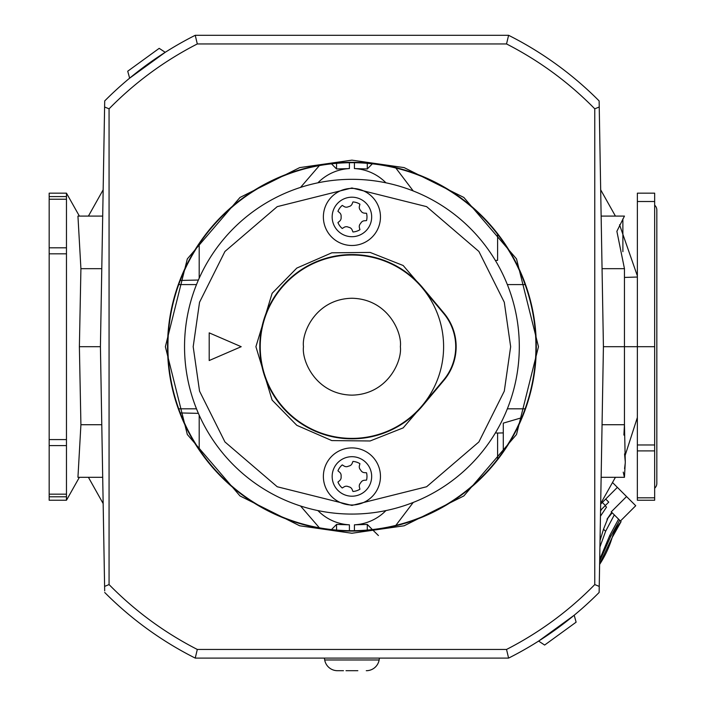 <?xml version="1.0" encoding="UTF-8"?>
<svg xmlns="http://www.w3.org/2000/svg" width="706" height="706" viewBox="0 0 706 706"><rect width="100%" height="100%" fill="white"/><g stroke="black" fill="none" stroke-linecap="round" stroke-linejoin="round"><path stroke-width="1.06" d="M654.665 205.19A6.486 6.486 0 0 1 656.827 210.026L656.827 483.372A6.486 6.486 0 0 1 654.665 488.208M521.655 417.74L503.29 423.132L503.29 451.31M372.344 163.827L367.288 168.972L354.43 168.575A47.576 47.576 0 0 1 385.926 182.81M395.837 168.01L413.231 190.955M624.457 277.432L637.368 277.034M600.682 189.817L615.42 216.089M619.559 224.782L637.368 275.896M637.368 417.502L624.889 456.173M615.42 477.318L600.682 503.581M103.155 503.581L88.418 477.318M88.418 216.089L103.155 189.817M495.383 260.488L497.606 260.346L497.606 234.304M497.606 459.094L497.606 433.052L503.29 432.91M601.141 477.318L624.457 477.318L625.287 462.015L624.457 424.721L624.457 346.699L603.418 346.699L599.235 107.003L594.77 108.821L594.77 584.577C568.86 610.964 539.446 632.594 506.529 649.449L508.602 658.098L195.235 658.098L197.309 649.449C164.392 632.594 134.978 610.964 109.068 584.577L104.603 586.395L104.682 590.86M602.059 424.721L624.457 424.721L623.892 435.072M624.545 453.87L625.287 461.909M625.269 462.933L624.563 468.59M623.23 472.129L624.457 477.318M622.868 218.904L622.895 251.671M601.141 216.089L624.457 216.089L616.876 231.312L624.457 268.677L624.457 346.699L637.368 346.699L637.368 193.162L654.665 193.162L654.665 201.219M599.235 107.003L599.129 100.923A348.596 348.596 0 0 0 508.602 35.3L195.235 35.3A348.596 348.596 0 0 0 104.709 100.923L100.42 346.699L79.381 346.699L80.916 268.677L101.779 268.677M66.47 193.162L66.47 196.595L49.173 196.595L49.173 193.162L66.47 193.162L79.381 216.089L102.697 216.089L77.942 216.089L80.916 268.677M101.779 424.721L80.916 424.721L77.942 477.318L102.697 477.318L79.381 477.318L66.47 500.236L49.173 500.236L49.173 496.803L66.47 496.803L66.47 500.236M80.916 424.721L79.381 346.699M507.349 284.589L525.132 284.589M317.912 182.81A47.576 47.576 0 0 1 349.408 168.575L349.408 162.707M178.706 284.589L196.489 284.589M196.489 408.809L178.706 408.809M331.493 529.571L336.55 524.426L349.408 524.823A47.576 47.576 0 0 1 317.912 510.588M385.926 510.588A47.576 47.576 0 0 1 354.43 524.823L354.43 530.691M525.132 408.809L507.349 408.809M300.553 187.399L319.368 165.592M199.198 244.064L199.198 278.208M180.251 280.459L198.386 280.035M497.606 433.052L495.383 432.91M413.231 502.443L395.837 525.388M319.368 527.806L300.553 505.999M199.198 415.19L199.198 449.334M637.368 497.809L654.665 497.809L654.665 346.699L637.368 346.699L637.341 499.61M637.368 248.424L637.368 242.502M654.665 346.699L654.665 201.51L637.368 201.51L637.368 193.162M66.47 199.233L66.47 247.806L49.173 247.806L49.173 199.233L66.47 199.233L66.47 196.595M66.47 253.816L66.47 439.582L49.173 439.582L49.173 253.816L66.47 253.816L66.47 247.806M66.47 445.592L66.47 494.165L49.173 494.165L49.173 445.592L66.47 445.592L66.47 439.582M66.47 496.803L66.47 494.165M336.55 163.333L336.55 168.972L349.408 168.575M336.55 168.972L331.493 163.827M198.386 413.363L180.251 412.939M367.288 530.065L367.288 524.426L354.43 524.823M367.288 524.426L372.344 529.571M372.689 529.915L378.407 535.536M654.665 497.809L654.665 500.236L637.368 500.236M49.173 494.165L49.173 496.803M49.173 439.582L49.173 445.592M49.173 247.806L49.173 253.816M49.173 196.595L49.173 199.233M167.913 346.699A184.01 184.01 0 0 1 351.915 162.689A184.01 184.01 0 0 1 535.925 346.699A184.01 184.01 0 0 1 351.915 530.709A184.01 184.01 0 0 1 167.913 346.699M538.616 641.083L574.199 615.235L576.114 622.18L544.635 645.055L538.616 641.083M100.42 346.699L104.603 586.395M195.235 658.098A348.596 348.596 0 0 1 104.709 592.475A348.596 348.596 0 0 0 195.235 658.098M599.129 592.475A348.596 348.596 0 0 1 508.602 658.098A348.596 348.596 0 0 0 599.129 592.475L603.418 346.699M599.235 586.395L594.77 584.577M508.602 35.3L506.529 43.948C539.446 60.813 568.86 82.434 594.77 108.821M195.235 35.3L197.309 43.948L506.529 43.948M104.603 107.003L109.068 108.821C134.978 82.434 164.392 60.813 197.309 43.948M599.129 100.923L599.156 102.538M165.222 52.315L129.639 78.163L127.724 71.218L159.203 48.343L165.222 52.315M611.202 511.788L621.095 521.681A43.251 43.251 0 0 0 612.084 537.787A103.8 103.8 0 0 1 599.615 564.429M600.674 504.084L617.371 487.378L612.684 482.692M620.433 521.019L635.727 505.725L617.371 487.378M601.759 509.105L600.55 510.959M605.139 505.725L606.533 507.12L600.462 516.183M602.315 502.443L605.369 505.496L600.559 510.306M605.686 499.063L608.74 502.125L605.369 505.496M621.059 521.655L612.058 537.76L599.623 563.97M599.932 560.555L610.708 536.41L619.683 520.269M618.571 519.157L609.755 535.457L600.188 558.208M599.923 547.026L605.607 531.309L614.308 514.895M612.031 512.618L606.992 519.219L612.208 512.794M611.74 512.327L606.992 519.219M607.822 518.389L603.515 529.218L600.038 540.496M343.478 670.7L337.486 670.7A12.973 12.973 0 0 1 324.698 659.978L324.372 658.098M366.282 670.7L366.352 670.7A12.973 12.973 0 0 0 379.14 659.978L379.466 658.098M443.942 380.296A52.332 52.332 0 0 0 443.942 313.102L422.55 287.554A92.124 92.124 0 0 0 288.719 279.673A92.124 92.124 0 0 0 288.719 413.725A92.124 92.124 0 0 0 422.55 405.844L443.942 380.296M443.606 313.376L422.214 287.827L443.606 313.376A51.9 51.9 0 0 1 443.606 380.022L422.214 405.571M519.298 346.699A167.375 167.375 0 0 1 351.915 514.074A167.375 167.375 0 0 1 184.54 346.699A167.375 167.375 0 0 1 351.915 179.324A167.375 167.375 0 0 1 519.298 346.699A167.375 167.375 0 0 0 351.915 179.324A167.375 167.375 0 0 0 184.54 346.699M443.606 346.699A91.692 91.692 0 0 1 351.915 438.391A91.692 91.692 0 0 1 260.232 346.699A91.692 91.692 0 0 1 351.915 255.007A91.692 91.692 0 0 1 443.606 346.699A91.692 91.692 0 0 0 351.915 255.007A91.692 91.692 0 0 0 260.232 346.699M351.915 447.904A28.549 28.549 0 0 1 380.463 476.453A28.549 28.549 0 0 1 351.915 504.993A28.549 28.549 0 0 1 323.374 476.453A28.549 28.549 0 0 1 351.915 447.904A28.549 28.549 0 0 0 323.374 476.453A28.549 28.549 0 0 0 351.915 504.993M351.915 188.405A28.549 28.549 0 0 1 380.463 216.954A28.549 28.549 0 0 1 351.915 245.494A28.549 28.549 0 0 1 323.374 216.954A28.549 28.549 0 0 1 351.915 188.405A28.549 28.549 0 0 0 323.374 216.954A28.549 28.549 0 0 0 351.915 245.494M346.364 486.205A4.324 4.324 0 0 0 344.069 486.866L342.251 487.996A15.064 15.064 0 0 1 337.945 482.074L339.586 480.698A4.324 4.324 0 0 0 341.13 477.115A10.811 10.811 0 0 1 341.13 475.782A4.324 4.324 0 0 0 339.586 472.208L337.945 470.823A15.064 15.064 0 0 1 342.26 464.892L344.078 466.031A4.324 4.324 0 0 0 347.952 466.392A10.811 10.811 0 0 1 349.214 465.978A4.324 4.324 0 0 0 352.135 463.41L352.947 461.424A15.064 15.064 0 0 1 359.919 463.683L359.398 465.766A4.324 4.324 0 0 0 360.254 469.569A10.811 10.811 0 0 1 361.04 470.646A4.324 4.324 0 0 0 364.384 472.641L366.529 472.782A15.064 15.064 0 0 1 366.529 480.115L364.384 480.265A4.324 4.324 0 0 0 361.04 482.251A10.811 10.811 0 0 1 360.254 483.328A4.324 4.324 0 0 0 359.398 487.131L359.919 489.214A15.064 15.064 0 0 1 352.947 491.473L352.144 489.487A4.324 4.324 0 0 0 349.214 486.919A10.811 10.811 0 0 1 347.952 486.505A4.324 4.324 0 0 0 346.364 486.205M346.364 226.705A4.324 4.324 0 0 0 344.069 227.367L342.251 228.497A15.064 15.064 0 0 1 337.945 222.575L339.586 221.199A4.324 4.324 0 0 0 341.13 217.616A10.811 10.811 0 0 1 341.13 216.283A4.324 4.324 0 0 0 339.586 212.709L337.945 211.323A15.064 15.064 0 0 1 342.26 205.393L344.078 206.531A4.324 4.324 0 0 0 347.952 206.893A10.811 10.811 0 0 1 349.214 206.479A4.324 4.324 0 0 0 352.135 203.91L352.947 201.925A15.064 15.064 0 0 1 359.919 204.184L359.398 206.267A4.324 4.324 0 0 0 360.254 210.07A10.811 10.811 0 0 1 361.04 211.147A4.324 4.324 0 0 0 364.384 213.141L366.529 213.283A15.064 15.064 0 0 1 366.529 220.616L364.384 220.766A4.324 4.324 0 0 0 361.04 222.752A10.811 10.811 0 0 1 360.254 223.828A4.324 4.324 0 0 0 359.398 227.632L359.919 229.715A15.064 15.064 0 0 1 352.947 231.974L352.144 229.988A4.324 4.324 0 0 0 349.214 227.42A10.811 10.811 0 0 1 347.952 227.005A4.324 4.324 0 0 0 346.364 226.705M209.197 332.861L209.197 360.537L241.196 346.699L209.197 332.861M602.059 268.677L624.457 268.677M354.43 162.707L354.43 168.575M349.408 530.691L349.408 524.823M367.288 168.972L367.288 163.333M336.55 524.426L336.55 530.065M637.368 444.974L654.665 444.974M654.665 450.896L637.368 450.896M351.915 160.147L299.688 167.613L239.987 197.459L187.319 258.908L165.372 346.699L187.319 434.49L239.987 495.939L299.688 525.785L351.915 533.251L404.15 525.785L463.851 495.939L516.518 434.49L538.466 346.699L516.518 258.908L463.851 197.459L404.15 167.613L351.915 160.147M351.915 531.088A184.39 184.39 0 0 1 167.534 346.699A184.39 184.39 0 0 1 351.915 162.309A184.39 184.39 0 0 1 536.304 346.699A184.39 184.39 0 0 1 351.915 531.088M506.529 649.449L197.309 649.449M109.068 584.577L109.068 108.821M626.549 496.556L611.255 511.841M610.708 536.41L609.755 535.457M605.607 531.309L603.515 529.218M324.698 659.978L379.14 659.978M345.993 670.7L357.845 670.7M510.65 346.699L504.296 391.142L478.897 441.938L426.618 486.752L351.915 505.425L277.22 486.752L224.94 441.938L199.542 391.142L193.188 346.699L199.542 302.256L224.94 251.46L277.22 206.646L351.915 187.972L426.618 206.646L478.897 251.46L504.296 302.256L510.65 346.699M439.917 308.301L403.17 265.509L370.112 252.421L331.82 252.81L296.811 268.077L272.119 293.308L255.907 346.699L272.119 400.09L296.811 425.321L331.82 440.588L370.112 440.976L403.17 427.889L439.917 385.097M400.355 346.699C402.305 360.872 387.77 394.477 351.915 395.139C316.067 394.477 301.533 360.872 303.483 346.699C301.533 332.526 316.067 298.92 351.915 298.259C387.77 298.92 402.305 332.526 400.355 346.699M351.915 496.203A19.759 19.759 0 0 0 371.674 476.453A19.759 19.759 0 0 0 351.915 456.694A19.759 19.759 0 0 0 332.164 476.453A19.759 19.759 0 0 0 351.915 496.203M351.915 236.704A19.759 19.759 0 0 0 371.674 216.954A19.759 19.759 0 0 0 351.915 197.195A19.759 19.759 0 0 0 332.164 216.954A19.759 19.759 0 0 0 351.915 236.704"/></g></svg>
